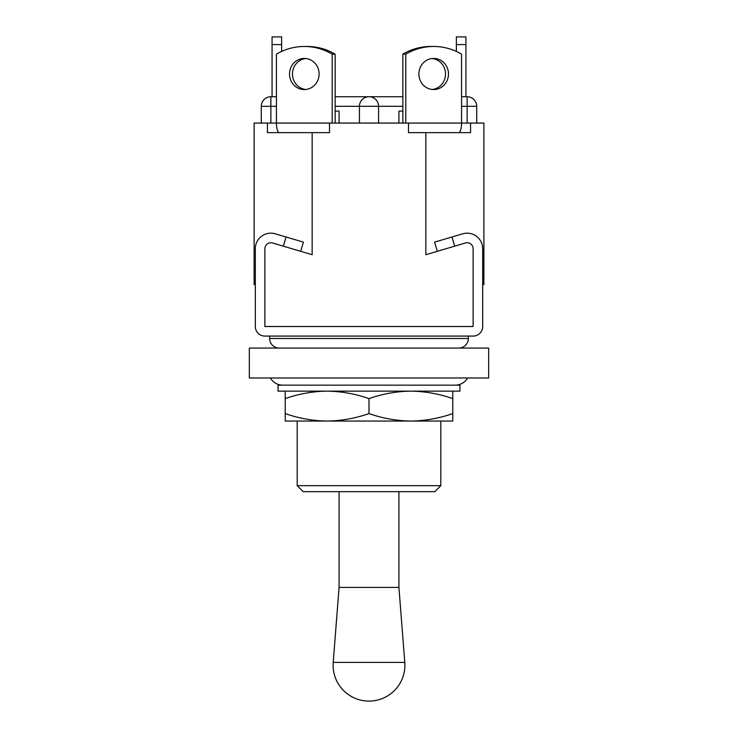 <?xml version="1.0" encoding="UTF-8"?>
<svg xmlns="http://www.w3.org/2000/svg" width="738" height="738" viewBox="0 0 738 738"><rect width="100%" height="100%" fill="white"/><g stroke="black" fill="none" stroke-linecap="round" stroke-linejoin="round"><path stroke-width="1.11" d="M461.573 96.733L467.136 96.733A9.576 9.576 0 0 1 476.711 106.309L476.711 123.071L476.711 106.309L467.136 106.309L467.136 123.071M279.388 132.637A9.576 2.961 -90 0 1 276.427 123.071L254.112 123.071L254.112 266.676L255.311 266.676M425.844 132.637L408.492 132.637L408.492 123.071L329.508 123.071L329.508 132.637L312.156 132.637L312.156 254.711L272.562 242.986A5.987 5.987 0 0 0 264.887 248.724L264.887 326.519L473.113 326.519L473.113 248.724A5.987 5.987 0 0 0 465.438 242.986L425.844 254.711L425.844 132.637L470.558 132.637L470.558 123.071L461.573 123.071A9.576 2.961 90 0 1 458.612 132.637M482.689 266.676L483.888 266.676L483.888 123.071L470.558 123.071M255.311 288.217L255.311 284.628L254.112 284.628L254.112 266.676M267.442 123.071L267.442 132.637L312.156 132.637M483.888 266.676L483.888 284.628L482.689 284.628L482.689 288.217M402.847 106.309L359.424 106.309L359.424 123.071M335.153 106.309L359.424 106.309A9.576 9.576 0 0 1 369 96.733A9.576 9.576 0 0 1 378.576 106.309L378.576 123.071M335.153 96.733L402.847 96.733M276.427 106.309L270.864 106.309L270.864 96.733L276.427 96.733M465.936 44.575L465.936 36.9L456.361 36.9L456.361 44.575L465.936 44.575L465.936 96.733M456.361 44.575L456.361 51.429M402.847 111.097L398.917 111.097L398.917 123.071M448.483 74.003A15.553 14.797 90 0 0 433.686 58.44A15.553 14.797 90 0 0 418.889 74.003A15.553 14.797 90 0 0 433.686 89.556A15.553 14.797 90 0 0 448.483 74.003M432.21 89.483A15.553 14.797 90 0 0 445.521 74.003A15.553 14.797 90 0 0 432.21 58.523M408.492 123.071L461.573 123.071L461.573 54.151A59.833 56.909 90 0 0 433.686 46.476L430.724 46.476A59.833 56.909 90 0 0 402.847 54.151L405.799 54.151L405.799 123.071M402.847 54.151L402.847 123.071M430.724 46.476L433.686 46.476A59.833 56.909 90 0 0 405.799 54.151M281.639 51.429L281.639 44.575L272.064 44.575L272.064 96.733M272.064 44.575L272.064 36.9L281.639 36.9L281.639 44.575M339.083 123.071L339.083 111.097L335.153 111.097M319.111 74.003A15.553 14.797 -90 0 0 304.314 58.44A15.553 14.797 -90 0 0 289.517 74.003A15.553 14.797 -90 0 0 304.314 89.556A15.553 14.797 -90 0 0 319.111 74.003M305.79 58.523A15.553 14.797 -90 0 0 292.479 74.003A15.553 14.797 -90 0 0 305.79 89.483M335.153 123.071L335.153 54.151L332.201 54.151A59.833 56.909 -90 0 0 304.314 46.476A59.833 56.909 -90 0 0 276.427 54.151L276.427 123.071L329.508 123.071M332.201 54.151L332.201 123.071M335.153 54.151A59.833 56.909 -90 0 0 307.276 46.476L304.314 46.476M269.665 336.085L269.665 338.484A9.576 9.576 0 0 0 279.241 348.059M468.335 336.085L468.335 338.484A9.576 9.576 0 0 1 458.759 348.059M300.68 251.317L303.401 242.129L275.283 233.808A15.553 15.553 0 0 0 255.311 248.724L255.311 326.519A9.576 9.576 0 0 0 264.887 336.085L473.113 336.085A9.576 9.576 0 0 0 482.689 326.519L482.689 248.724A15.553 15.553 0 0 0 462.717 233.808L451.96 236.99L454.682 246.169L465.438 242.986M437.32 251.317L434.599 242.129L451.96 236.99M264.887 326.519L264.887 248.724M272.562 242.986L283.318 246.169L286.04 236.99M398.917 491.665L398.917 587.411L339.083 587.411L333.207 662.392A35.904 35.904 0 0 0 369 701.1A35.904 35.904 0 0 0 404.793 662.392L333.207 662.392M440.807 485.687L434.82 491.665L303.18 491.665L297.193 485.687L440.807 485.687L440.807 421.057L285.228 421.057L285.228 391.14M488.676 348.059L249.324 348.059L249.324 377.976L488.676 377.976L488.676 348.059M270.394 377.976A14.363 14.363 0 0 0 282.829 385.153M467.606 377.976A14.363 14.363 0 0 1 455.171 385.153M459.949 391.14L278.051 391.14L278.051 385.153L459.949 385.153L459.949 391.14M285.228 413.575C298.899 418.372 312.866 420.863 327.109 421.057L300.707 421.057M452.772 413.575L452.772 421.057L410.891 421.057C425.171 420.854 439.128 418.363 452.772 413.575L452.772 398.621C439.101 393.834 425.134 391.334 410.891 391.14C396.601 391.343 382.644 393.834 369 398.621C355.319 393.834 341.362 391.334 327.109 391.14C312.829 391.343 298.872 393.834 285.228 398.621M327.109 421.057C341.399 420.854 355.356 418.363 369 413.575L369 398.621M369 413.575C382.681 418.372 396.638 420.863 410.891 421.057M452.772 391.14L452.772 398.621M270.864 96.733A9.576 9.576 0 0 0 261.289 106.309L270.864 106.309L270.864 123.071M467.136 96.733L467.136 106.309L461.573 106.309M378.576 106.309A9.576 9.576 0 0 0 369 96.733M468.335 338.484L269.665 338.484M261.289 106.309L261.289 123.071L261.289 106.309M398.917 587.411L404.793 662.392M297.193 421.057L297.193 485.687M339.083 491.665L339.083 587.411"/></g></svg>
